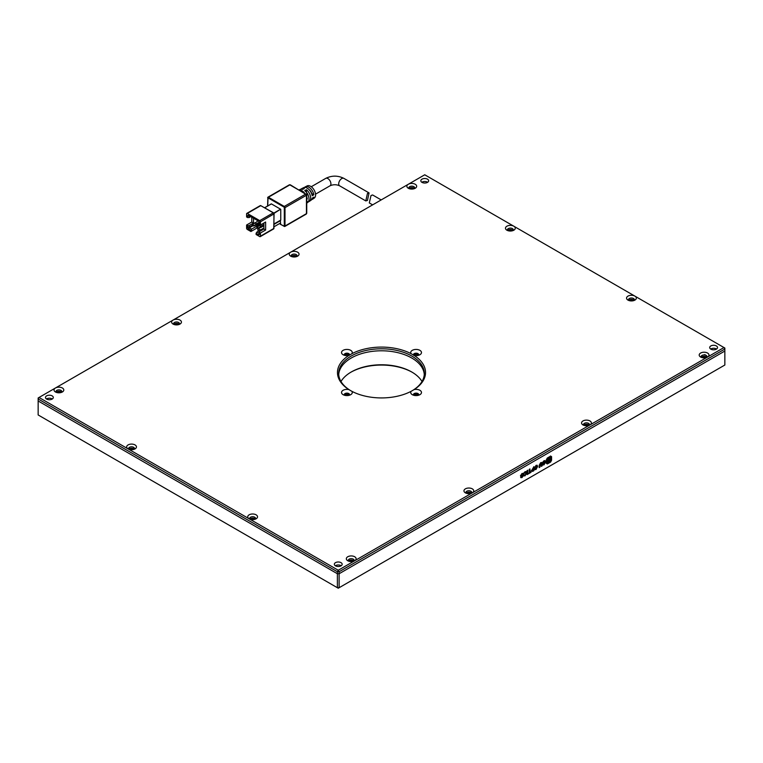 <?xml version="1.0" encoding="UTF-8"?>
<svg xmlns="http://www.w3.org/2000/svg" width="763" height="763" viewBox="0 0 763 763"><rect width="100%" height="100%" fill="white"/><g stroke="black" fill="none" stroke-linecap="round" stroke-linejoin="round"><path stroke-width="1.14" d="M348.643 561.158A2.938 1.698 180 0 1 348.29 560.357A2.938 1.698 180 0 1 350.103 558.793A2.938 1.698 180 0 1 353.307 559.155A2.938 1.698 180 0 1 354.166 560.357A2.938 1.698 180 0 1 353.822 561.158M353.908 561.053A2.938 1.698 0 0 0 353.307 560.557A2.938 1.698 0 0 0 348.557 561.053M466.26 493.251A2.938 1.698 180 0 1 465.916 492.45A2.938 1.698 180 0 1 466.775 491.248A2.938 1.698 180 0 1 470.924 491.248A2.938 1.698 180 0 1 471.782 492.45A2.938 1.698 180 0 1 471.439 493.251M471.524 493.146A2.938 1.698 0 0 0 470.924 492.65A2.938 1.698 0 0 0 466.174 493.146M583.886 425.344A2.938 1.698 180 0 1 583.533 424.543A2.938 1.698 180 0 1 584.401 423.341A2.938 1.698 180 0 1 588.55 423.341A2.938 1.698 180 0 1 589.408 424.543A2.938 1.698 180 0 1 589.065 425.344M589.15 425.239A2.938 1.698 0 0 0 588.55 424.743A2.938 1.698 0 0 0 583.8 425.239M291.561 256.568A2.938 1.698 180 0 1 291.218 255.767A2.938 1.698 180 0 1 292.076 254.575A2.938 1.698 180 0 1 296.225 254.575A2.938 1.698 180 0 1 297.084 255.767A2.938 1.698 180 0 1 296.74 256.568M296.826 256.473A2.938 1.698 0 0 0 296.225 255.967A2.938 1.698 0 0 0 291.476 256.473M701.502 357.437A2.938 1.698 180 0 1 701.159 356.636A2.938 1.698 180 0 1 702.971 355.072A2.938 1.698 180 0 1 706.166 355.434A2.938 1.698 180 0 1 707.024 356.636A2.938 1.698 180 0 1 706.681 357.437M706.767 357.332A2.938 1.698 0 0 0 706.166 356.836A2.938 1.698 0 0 0 701.416 357.332M409.178 188.661A2.938 1.698 180 0 1 408.834 187.86A2.938 1.698 180 0 1 410.647 186.296A2.938 1.698 180 0 1 413.842 186.668A2.938 1.698 180 0 1 414.71 187.86A2.938 1.698 180 0 1 414.357 188.661M414.443 188.566A2.938 1.698 0 0 0 413.842 188.06A2.938 1.698 0 0 0 409.092 188.566M710.839 349.139A3.91 2.26 180 0 1 709.695 347.546A3.91 2.26 180 0 1 712.108 345.458A3.91 2.26 180 0 1 716.371 345.944A3.91 2.26 180 0 1 717.525 347.546A3.91 2.26 180 0 1 715.103 349.635A3.91 2.26 180 0 1 710.839 349.139M716.371 348.949A3.91 2.26 0 0 0 710.677 349.044A3.91 2.26 180 0 1 716.371 348.949A3.91 2.26 180 0 1 716.533 349.044A3.91 2.26 0 0 0 716.371 348.949M335.491 565.85A3.91 2.26 180 0 1 334.347 564.248A3.91 2.26 180 0 1 336.76 562.169A3.91 2.26 180 0 1 341.023 562.655A3.91 2.26 180 0 1 342.167 564.248A3.91 2.26 180 0 1 339.754 566.337A3.91 2.26 180 0 1 335.491 565.85M341.023 565.65A3.91 2.26 0 0 0 335.329 565.745A3.91 2.26 180 0 1 341.023 565.65A3.91 2.26 180 0 1 341.185 565.745A3.91 2.26 0 0 0 341.023 565.65M46.629 399.078A3.91 2.26 180 0 1 45.475 397.475A3.91 2.26 180 0 1 47.897 395.387A3.91 2.26 180 0 1 52.161 395.883A3.91 2.26 180 0 1 53.305 397.475A3.91 2.26 180 0 1 50.892 399.564A3.91 2.26 180 0 1 46.629 399.078M52.161 398.877A3.91 2.26 0 0 0 46.467 398.973A3.91 2.26 180 0 1 52.161 398.877A3.91 2.26 180 0 1 52.323 398.973A3.91 2.26 0 0 0 52.161 398.877M421.977 182.367A3.91 2.26 180 0 1 420.833 180.774A3.91 2.26 180 0 1 423.246 178.685A3.91 2.26 180 0 1 427.509 179.171A3.91 2.26 180 0 1 428.653 180.774A3.91 2.26 180 0 1 426.24 182.862A3.91 2.26 180 0 1 421.977 182.367M427.509 182.166A3.91 2.26 0 0 0 421.815 182.271A3.91 2.26 180 0 1 427.509 182.166A3.91 2.26 180 0 1 427.671 182.271A3.91 2.26 0 0 0 427.509 182.166M411.772 358.028A42.804 24.712 0 0 0 365.916 352.487A42.804 24.712 0 0 0 338.724 374.509A42.804 24.712 180 0 1 351.228 358.028A42.804 24.712 180 0 1 397.084 352.487A42.804 24.712 180 0 1 424.276 374.509A42.804 24.712 0 0 0 411.772 358.028M350.885 390.78A42.804 24.712 180 0 1 338.696 373.508A42.804 24.712 180 0 1 365.115 350.675A42.804 24.712 180 0 1 411.772 356.035A42.804 24.712 180 0 1 424.304 373.508A42.804 24.712 180 0 1 412.115 390.78M173.935 324.475A2.938 1.698 180 0 1 173.592 323.674A2.938 1.698 180 0 1 174.45 322.482A2.938 1.698 180 0 1 178.599 322.482A2.938 1.698 180 0 1 179.467 323.674A2.938 1.698 180 0 1 179.114 324.475M179.2 324.38A2.938 1.698 0 0 0 178.599 323.874A2.938 1.698 0 0 0 173.85 324.38M56.319 392.382A2.938 1.698 180 0 1 55.976 391.591A2.938 1.698 180 0 1 57.788 390.017A2.938 1.698 180 0 1 60.983 390.389A2.938 1.698 180 0 1 61.841 391.591A2.938 1.698 180 0 1 61.498 392.382M61.584 392.287A2.938 1.698 0 0 0 60.983 391.781A2.938 1.698 0 0 0 56.233 392.287M507.776 230.607A2.938 1.698 180 0 1 507.433 229.806A2.938 1.698 180 0 1 509.245 228.242A2.938 1.698 180 0 1 512.44 228.604A2.938 1.698 180 0 1 513.299 229.806A2.938 1.698 180 0 1 512.955 230.607M513.041 230.502A2.938 1.698 0 0 0 512.44 230.006A2.938 1.698 0 0 0 507.691 230.502M628.855 300.508A2.938 1.698 180 0 1 628.512 299.706A2.938 1.698 180 0 1 630.324 298.142A2.938 1.698 180 0 1 633.519 298.514A2.938 1.698 180 0 1 634.377 299.706A2.938 1.698 180 0 1 634.034 300.508M634.12 300.412A2.938 1.698 0 0 0 633.519 299.907A2.938 1.698 0 0 0 628.769 300.412M128.966 449.312A2.938 1.698 180 0 1 128.623 448.51A2.938 1.698 180 0 1 130.435 446.946A2.938 1.698 180 0 1 133.63 447.309A2.938 1.698 180 0 1 134.488 448.51A2.938 1.698 180 0 1 134.145 449.312M134.231 449.207A2.938 1.698 0 0 0 133.63 448.711A2.938 1.698 0 0 0 128.88 449.207M250.045 519.212A2.938 1.698 180 0 1 249.701 518.411A2.938 1.698 180 0 1 251.513 516.847A2.938 1.698 180 0 1 254.708 517.219A2.938 1.698 180 0 1 255.567 518.411A2.938 1.698 180 0 1 255.224 519.212M255.309 519.117A2.938 1.698 0 0 0 254.708 518.611A2.938 1.698 0 0 0 249.959 519.117M413.575 395.234A2.69 1.555 180 0 1 413.403 394.681A2.69 1.555 180 0 1 415.062 393.25A2.69 1.555 180 0 1 418 393.584A2.69 1.555 180 0 1 418.782 394.681A2.69 1.555 180 0 1 418.61 395.234M418.696 395.081A2.69 1.555 0 0 0 418 394.385A2.69 1.555 0 0 0 415.396 393.985A2.69 1.555 0 0 0 413.498 395.081M413.594 355.31A2.69 1.555 180 0 1 413.403 354.738A2.69 1.555 180 0 1 414.195 353.641A2.69 1.555 180 0 1 418 353.641A2.69 1.555 180 0 1 418.782 354.738A2.69 1.555 180 0 1 418.61 355.281M418.696 355.138A2.69 1.555 0 0 0 418 354.433A2.69 1.555 0 0 0 415.396 354.032A2.69 1.555 0 0 0 413.498 355.138M344.39 355.281A2.69 1.555 180 0 1 344.218 354.738A2.69 1.555 180 0 1 345.877 353.298A2.69 1.555 180 0 1 348.805 353.641A2.69 1.555 180 0 1 349.597 354.738A2.69 1.555 180 0 1 349.406 355.31M349.502 355.138A2.69 1.555 0 0 0 348.805 354.433A2.69 1.555 0 0 0 346.211 354.032A2.69 1.555 0 0 0 344.304 355.138M344.39 395.234A2.69 1.555 180 0 1 344.218 394.681A2.69 1.555 180 0 1 345.877 393.25A2.69 1.555 180 0 1 348.805 393.584A2.69 1.555 180 0 1 349.597 394.681A2.69 1.555 180 0 1 349.425 395.234M349.502 395.081A2.69 1.555 0 0 0 348.805 394.385A2.69 1.555 0 0 0 346.211 393.985A2.69 1.555 0 0 0 344.304 395.081M347.766 560.757L347.766 560.757A4.893 2.823 180 0 1 347.766 556.761A4.893 2.823 180 0 1 354.69 556.761A4.893 2.823 180 0 1 354.69 560.757L354.69 560.757A4.893 2.823 180 0 1 347.766 560.757M465.392 488.854A4.893 2.823 180 0 1 472.307 488.854A4.893 2.823 180 0 1 472.307 492.85L472.307 492.85A4.893 2.823 180 0 1 465.392 492.85A4.893 2.823 180 0 1 465.392 488.854M583.008 420.947A4.893 2.823 180 0 1 589.933 420.947A4.893 2.823 180 0 1 589.933 424.943L589.933 424.943A4.893 2.823 180 0 1 583.008 424.943A4.893 2.823 180 0 1 583.008 420.947M290.693 252.171A4.893 2.823 180 0 1 297.608 252.171A4.893 2.823 180 0 1 297.608 256.168L297.608 256.168A4.893 2.823 180 0 1 290.693 256.168A4.893 2.823 180 0 1 290.693 252.171L408.31 184.264A4.893 2.823 180 0 1 415.234 184.264A4.893 2.823 180 0 1 415.234 188.261A4.893 2.823 180 0 1 408.31 188.261L408.31 188.261A4.893 2.823 180 0 1 408.31 184.264L424.743 174.784L513.823 226.21A4.893 2.823 0 0 0 506.909 226.21A4.893 2.823 0 0 0 506.909 230.207L506.909 230.207A4.893 2.823 0 0 0 513.823 230.207A4.893 2.823 0 0 0 513.823 226.21L634.902 296.12A4.893 2.823 0 0 0 627.987 296.12A4.893 2.823 0 0 0 627.987 300.107L627.987 300.107A4.893 2.823 0 0 0 634.902 300.107A4.893 2.823 0 0 0 634.902 296.12L723.982 347.546L707.549 357.036A4.893 2.823 180 0 1 700.634 357.036L700.634 357.036A4.893 2.823 180 0 1 700.634 353.04A4.893 2.823 180 0 1 707.549 353.04A4.893 2.823 180 0 1 707.549 357.036L338.257 570.247L249.177 518.811A4.893 2.823 0 0 0 256.091 518.811A4.893 2.823 0 0 0 256.091 514.815A4.893 2.823 0 0 0 249.177 514.815A4.893 2.823 0 0 0 249.177 518.811L39.018 397.475L55.451 387.995A4.893 2.823 0 0 0 55.451 391.982L55.451 391.982A4.893 2.823 0 0 0 62.366 391.982A4.893 2.823 0 0 0 62.366 387.995A4.893 2.823 0 0 0 55.451 387.995L173.067 320.079A4.893 2.823 0 0 0 173.067 324.075A4.893 2.823 0 0 0 179.992 324.075L179.992 324.075A4.893 2.823 0 0 0 179.992 320.079A4.893 2.823 0 0 0 173.067 320.079L290.693 252.171M351.905 391.333L348.901 389.597A5.379 3.109 0 0 0 342.415 390.78A5.379 3.109 0 0 0 343.102 394.681L343.102 394.681A5.379 3.109 0 0 0 350.713 394.681A5.379 3.109 0 0 0 351.905 391.333A44.035 25.417 0 0 0 411.095 391.333A5.379 3.109 0 0 0 412.287 394.681L412.287 394.681A5.379 3.109 0 0 0 419.898 394.681A5.379 3.109 0 0 0 419.898 390.284A5.379 3.109 0 0 0 414.099 389.597L411.095 391.333M348.901 355.424L351.905 353.689A5.379 3.109 0 0 0 350.713 350.341A5.379 3.109 0 0 0 343.102 350.341A5.379 3.109 0 0 0 343.102 354.738A5.379 3.109 0 0 0 348.901 355.424A44.035 25.417 0 0 0 348.901 389.597M414.099 389.597A44.035 25.417 0 0 0 414.099 355.424A5.379 3.109 0 0 0 419.898 354.738L419.898 354.738A5.379 3.109 0 0 0 419.898 350.341A5.379 3.109 0 0 0 412.287 350.341A5.379 3.109 0 0 0 411.095 353.689A44.035 25.417 0 0 0 351.905 353.689M411.095 353.689L414.099 355.424M135.013 444.915A4.893 2.823 0 0 0 128.098 444.915A4.893 2.823 0 0 0 128.098 448.911A4.893 2.823 0 0 0 135.013 448.911A4.893 2.823 0 0 0 135.013 444.915M337.389 573.738L38.15 400.976L337.389 573.738L339.125 573.738L337.389 573.738L337.389 587.72L338.257 588.216L724.85 365.019L724.85 351.037L339.125 573.738L724.85 351.037L724.85 348.042L723.982 347.546L724.85 349.044L339.125 571.745L339.125 587.72L337.389 587.72L38.15 414.958L38.15 398.973L337.389 571.745L337.389 573.738M38.15 397.981L38.15 398.973L39.018 397.475L38.15 397.981M337.389 571.745L339.125 571.745L338.257 570.247L337.389 571.745M381.195 199.925L372.63 194.975L371.018 195.49L369.302 202.939L372.64 204.865M306.736 201.699L307.289 201.337A7.697 4.444 60 0 1 306.736 202.815M306.736 203.101L307.603 202.529A7.563 4.368 -120 0 0 309.025 199.153A7.563 4.368 -120 0 0 304.714 190.597L306.449 189.71A7.439 4.292 60 0 1 310.665 198.094A7.439 4.292 60 0 1 309.263 201.422L310.923 200.307A7.306 4.216 -120 0 0 312.201 198.189L313.841 197.131A7.182 4.149 60 0 1 312.592 199.2A7.182 4.149 60 0 1 311.657 199.572M312.592 199.2L314.251 198.094A7.048 4.073 -120 0 0 315.586 194.947A7.048 4.073 -120 0 0 312.592 187.936A7.048 4.073 -120 0 0 307.203 185.886L305.41 186.773A7.182 4.149 60 0 1 310.407 188.366A7.182 4.149 60 0 1 313.841 194.737L312.201 195.786A7.306 4.216 -120 0 0 308.719 189.291A7.306 4.216 -120 0 0 303.617 187.66L301.833 188.547A7.439 4.292 60 0 1 304.37 188.509L302.644 189.405A7.563 4.368 -120 0 0 300.04 189.434L299.106 189.892M309.263 201.422A7.439 4.292 60 0 1 308.328 201.794M367.451 200.431L365.792 200.917L367.451 193.44L369.073 192.925L367.451 200.431M280.584 220.183L274.07 223.941L280.584 220.183M280.326 220.412L280.67 224.322M264.732 207.765L271.246 203.998M271.418 203.902L280.584 209.196L273.812 213.106M273.984 213.402L280.584 209.196M280.755 209.491L280.755 220.078M301.032 189.167A7.439 4.292 60 0 1 301.833 188.547M299.354 190.044A7.697 4.444 60 0 1 304.542 193.029M306.736 196.825A7.697 4.444 60 0 1 307.289 198.943L306.736 199.305M304.618 187.402A7.182 4.149 60 0 1 305.41 186.773M307.289 198.943L306.736 198.618M313.841 194.737L311.714 193.506A4.282 2.47 -120 0 0 309.206 189.787M306.449 192.371L306.449 189.71M308.242 195.481A4.282 2.47 -120 0 0 306.468 192.4M280.326 223.921L279.811 223.425L274.07 226.735M274.07 224.341L279.115 221.423A3.424 1.974 -60 0 1 280.326 221.098M259 230.846L257.837 230.111L257.837 228.518L260.612 229.911M263.893 228.013L256.807 232.114L256.11 233.306L256.11 234.508L259.744 236.606A0.982 0.563 60 0 0 260.231 236.654L273.726 228.862A0.982 0.563 -120 0 0 273.927 228.414L260.431 236.206L260.431 233.011L265.629 230.016L265.629 222.023L260.431 225.018L260.431 221.823L274.07 213.84L273.478 212.81L261.127 205.848M251.79 217.236L251.79 222.023L246.602 225.018L246.602 228.213A0.982 0.563 60 0 0 247.288 229.415L250.922 231.513L257.064 227.965M247.288 213.44L260.784 205.648L273.24 212.839L259.744 220.631L247.288 213.44A0.982 0.563 60 0 0 246.602 213.84L246.602 217.035L249.015 217.627L249.367 215.834L248.671 215.433L258.361 221.022A1.469 0.849 60 0 1 259.401 222.825L259.401 224.417L260.431 225.018M259.277 222.195L256.54 223.769L256.54 224.971L259.401 223.321M263.893 223.025L263.893 229.014L259.401 231.609L259.401 234.012A1.469 0.849 60 0 1 258.361 234.613L256.11 233.306M250.922 231.513L251.618 229.119L249.367 227.822L249.015 225.619L253.516 223.025L253.516 218.228M250.75 216.635L249.015 217.627M263.893 224.522L260.87 226.268L260.87 227.469L263.893 225.724M260.431 233.011L259.401 232.41M251.618 229.119L259.573 224.522M250.922 230.312L248.671 229.014A1.469 0.849 60 0 1 247.632 227.221L247.632 225.619L246.602 225.018M249.015 225.619L247.632 225.619M251.79 222.023L253.516 223.025M259.744 220.631A0.982 0.563 60 0 1 260.431 221.823M247.632 216.034A1.469 0.849 60 0 1 248.671 215.433L249.367 215.834L247.632 216.034L247.632 217.627M265.629 230.016L263.893 229.014M256.54 224.971L253.688 226.02L252.477 224.723L258.104 220.879M258.361 234.613L259.401 233.211L256.807 232.114M260.87 227.469L258.018 228.518L256.807 227.822L260.002 224.77M263.121 226.172L263.893 226.621M253.688 226.02L256.54 223.769L254.813 222.777M253.688 225.419L252.477 224.723M258.018 228.518L260.87 226.268L259.134 225.276M258.018 227.918L256.807 227.221M259.115 228.118L258.705 228.814M340.994 381.5A42.804 24.712 180 0 1 351.228 372.01A42.804 24.712 180 0 1 411.772 372.01L411.772 372.01A42.804 24.712 180 0 1 422.006 381.5M350.799 372.258A44.035 25.417 180 0 1 412.201 372.258M418.048 395.377A1.955 1.125 0 0 0 416.76 394.423A1.955 1.125 0 0 0 414.71 394.681A1.955 1.125 0 0 0 414.147 395.377M418.048 355.434A1.955 1.125 0 0 0 416.76 354.471A1.955 1.125 0 0 0 414.71 354.738A1.955 1.125 0 0 0 414.147 355.434M348.853 355.434A1.955 1.125 0 0 0 347.575 354.471A1.955 1.125 0 0 0 345.525 354.738A1.955 1.125 0 0 0 344.952 355.434M348.853 395.377A1.955 1.125 0 0 0 347.575 394.423A1.955 1.125 0 0 0 345.525 394.681A1.955 1.125 0 0 0 344.952 395.377M57.063 392.602A1.955 1.125 180 0 1 60.287 392.182A1.955 1.125 180 0 1 60.754 392.602M174.689 324.695A1.955 1.125 180 0 1 177.913 324.275A1.955 1.125 180 0 1 178.37 324.695M349.387 561.377A1.955 1.125 180 0 1 352.611 560.958A1.955 1.125 180 0 1 353.069 561.377M467.004 493.47A1.955 1.125 180 0 1 470.237 493.051A1.955 1.125 180 0 1 470.695 493.47M409.931 188.881A1.955 1.125 180 0 1 413.155 188.461A1.955 1.125 180 0 1 413.613 188.881M702.246 357.656A1.955 1.125 180 0 1 705.479 357.237A1.955 1.125 180 0 1 705.937 357.656M584.63 425.563A1.955 1.125 180 0 1 587.853 425.144A1.955 1.125 180 0 1 588.311 425.563M292.305 256.788A1.955 1.125 180 0 1 295.529 256.368A1.955 1.125 180 0 1 295.996 256.788M508.52 230.827A1.955 1.125 180 0 1 511.744 230.407A1.955 1.125 180 0 1 512.211 230.827M629.599 300.727A1.955 1.125 180 0 1 632.832 300.307A1.955 1.125 180 0 1 633.29 300.727M129.71 449.531A1.955 1.125 180 0 1 132.943 449.111A1.955 1.125 180 0 1 133.401 449.531M250.789 519.431A1.955 1.125 180 0 1 254.022 519.012A1.955 1.125 180 0 1 254.48 519.431M704.955 354.537L704.259 354.938M701.159 356.731L700.634 357.036M527.061 474.615L527.767 474.204L527.767 470.208L527.061 470.618L527.061 474.615M523.666 475.311L525.087 475.807L526.642 472.85L526.146 471.563L525.058 471.696L523.742 473.127L523.742 473.89L525.392 472.163L524.725 472.23L525.898 473.241L525.049 475.254L523.666 475.311L524.047 475.969M525.049 475.254L524.372 474.901M520.604 475.463L522.493 476.207L521.997 477.018L520.69 477.104L522.016 477.581L523.227 475.788L521.339 474.977L522.026 473.966L523.304 474.157L523.304 473.451L521.921 473.508L520.862 476.026M523.132 474.004L523.122 473.318M521.949 475.235L521.167 474.882L522.026 473.966M520.519 476.999L521.844 477.485L523.227 475.788L523.008 475.139M520.69 477.104L521.034 477.733M521.997 477.018L521.387 476.703M520.433 475.359L522.493 476.207M550.638 456.102L547.367 457.991L546.422 459.622L546.422 463.408L547.367 463.952L550.638 462.054L551.582 460.213L551.582 456.646L550.466 455.997M546.422 463.408L547.367 463.952L550.466 461.958L551.411 460.108L551.411 456.541M528.187 473.966L531.038 472.316L531.038 471.763L529.97 472.373L529.97 468.94L529.245 469.359L529.245 472.793L528.187 473.966M531.382 470.819L532.555 471.439L533.947 470.637L533.947 466.641L531.382 470.819L532.555 471.439L533.776 470.533L533.776 466.746M537.61 466.498L537.123 465.249L536.007 465.382L534.396 468.348L534.911 469.626L536.007 469.503L537.61 466.498L537.038 465.201M540.614 462.721L539.145 465.373L539.145 467.643L539.861 467.223L540.595 463.265L541.329 463.866L541.329 466.374L542.054 465.955L541.692 462.483L540.614 462.721M539.145 467.442L540.423 463.17L541.329 463.866M543.199 463.046L543.752 461.243L544.877 462.321L543.99 464.333L542.531 464.562L543.99 464.896L545.593 461.92L545.116 460.633L543.943 460.795L542.522 462.512L542.522 463.999L544.153 463.055L544.153 462.492L543.199 463.046L543.199 462.378L544.429 461.262M542.531 464.562L542.894 465.077M543.99 464.333L543.285 464.133M542.359 464.467L543.99 464.896M543.819 464.238L543.113 464.028L543.819 464.238M543.752 461.243L544.353 461.195M542.522 463.799L543.981 462.597M543.819 464.791L545.593 461.92M545.421 461.825L545.02 460.585M541.329 466.174L542.054 463.656M541.883 463.551L541.606 462.445M540.423 463.17L541.158 463.761L540.423 463.17M534.825 469.569L536.007 469.503M535.826 469.407L537.438 466.393M536.456 465.821L535.826 465.802L534.958 467.824L535.826 468.844M534.958 467.824L536.007 468.949L535.388 468.93M536.007 468.949L536.885 466.918L536.007 465.897L535.13 467.929M536.379 465.754L535.826 465.802M531.21 470.714L532.383 471.343M533.242 469.016L531.925 470.304L533.242 470.485L533.242 469.016L532.097 470.399L532.688 470.809M529.97 472.373L529.799 469.035M528.187 473.766L530.867 471.858M546.251 463.303L547.195 463.847M550.505 457.533L549.761 458.477M550.438 457.275L549.665 458.439M550.018 458.716L549.007 461.52L548.12 461.605L547.739 460.757L549.875 457.285L549.007 457.562L546.918 461.233L547.538 462.626L549.007 462.483C551.115 459.641 551.744 458.105 550.886 457.867L548.826 461.415L548.034 461.548M549.875 457.285L548.826 457.466L546.737 461.129L547.452 462.569M549.703 459.412C549.112 458.401 548.511 458.744 547.92 460.442L548.273 461.081M549.522 458.878L549.875 459.517C549.284 458.496 548.683 458.84 548.092 460.547L548.187 461.043M547.92 460.442L548.092 460.547C548.683 461.558 549.284 461.214 549.875 459.517M550.886 457.867L550.19 458.821M549.513 458.115L550.686 457.638M521.854 473.871L523.132 474.061M521.778 475.139L521.167 474.882L521.778 475.139M523.056 475.683L522.913 475.101M521.825 476.913L521.215 476.598L521.825 476.913M521.749 475.864L522.321 476.112L521.749 475.864M523.494 475.206L525.087 475.807M524.877 475.158L524.2 474.805L524.877 475.158M523.571 473.794L524.725 472.23L525.726 473.136M524.915 475.702L526.642 472.85M526.46 472.755L526.06 471.524M527.061 474.414L527.586 474.109L527.586 470.313M315.539 194.155L330.036 185.791A4.282 2.47 -120 0 0 330.923 183.826A4.282 2.47 -120 0 0 329.053 179.515A4.282 2.47 -120 0 0 325.753 178.37C331.791 175.404 337.837 175.404 343.875 178.37L369.073 192.925M330.036 185.791C333.221 184.388 336.407 184.388 339.592 185.791A4.282 2.47 -60 0 1 338.705 183.826A4.282 2.47 -60 0 1 341.729 178.58A4.282 2.47 -60 0 1 343.875 178.37M285 226.02L285 207.641L306.449 195.261L306.449 213.64L285 226.02A0.982 0.563 60 0 1 284.303 226.42L285 226.02M306.449 194.46A0.982 0.563 180 0 1 306.449 195.261A0.982 0.563 -120 0 0 305.753 194.06L284.303 206.449A0.982 0.563 60 0 1 285 207.641L284.303 207.641L284.303 226.02M280.431 224.351L284.799 226.468L306.24 214.088A0.982 0.563 -120 0 0 306.449 213.64A0.982 0.563 0 0 0 306.736 213.239L306.736 194.861L290.331 184.827A0.982 0.563 120 0 0 289.845 184.875L305.753 194.06A0.982 0.563 -60 0 1 306.24 194.012M284.303 207.641L284.303 206.449L268.395 197.255L289.845 184.875A0.982 0.563 -120 0 0 289.349 184.827L290.331 184.827M280.326 224.122L283.96 226.22M283.96 207.05L268.042 197.855L267.699 205.962M267.699 198.056L267.699 197.655A0.982 0.563 60 0 1 268.395 197.255L268.042 197.855M273.927 228.013L273.927 214.041A0.982 0.563 -120 0 0 273.24 212.839L274.07 213.84L273.726 228.862M260.784 205.648L260.288 205.6A0.982 0.563 -120 0 1 260.784 205.648M280.155 223.826L279.639 223.521L280.155 223.826M252.477 225.219L249.015 227.221L247.632 227.221M253.087 225.667L249.367 227.822L248.671 229.014M339.592 185.791L365.792 200.917M306.736 213.239L306.24 214.088M267.555 206.048L267.899 197.207L289.349 184.827M274.07 224.026L280.708 220.192M264.656 207.717L271.294 203.883M325.753 178.37L311.256 186.744M280.202 223.931L279.563 223.569M279.849 220.688L280.326 220.965M246.802 213.392L260.288 205.6"/></g></svg>
